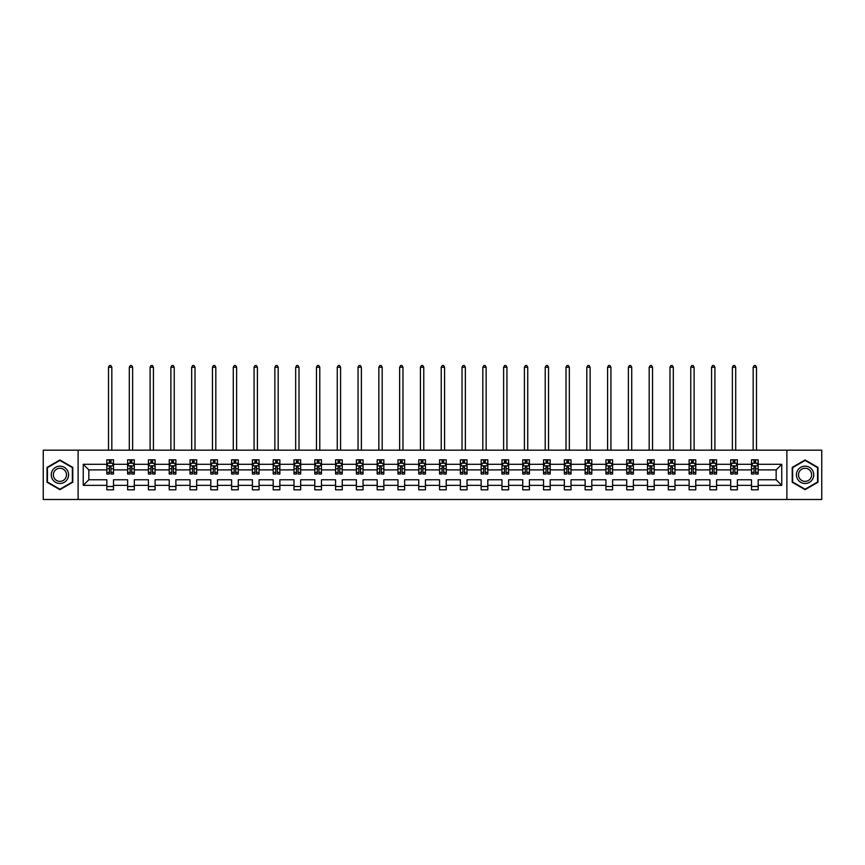 <?xml version="1.0" encoding="UTF-8"?>
<svg xmlns="http://www.w3.org/2000/svg" width="865" height="865" viewBox="0 0 865 865"><rect width="100%" height="100%" fill="white"/><g stroke="black" fill="none" stroke-linecap="round" stroke-linejoin="round"><path stroke-width="1.3" d="M786.89 499.483L821.75 499.483L821.75 450.168L786.89 450.168L786.89 499.483L78.109 499.483L78.109 450.168L43.25 450.168L43.25 499.483L78.109 499.483M758.162 485.351L758.162 479.761L776.165 479.761L781.755 485.351L758.162 485.351L758.162 489.817L751.501 489.817L751.501 485.351L737.369 485.351L737.369 489.817L730.698 489.817L730.698 485.351L716.577 485.351L716.577 489.817L709.905 489.817L709.905 485.351L695.774 485.351L695.774 489.817L689.113 489.817L689.113 485.351L674.981 485.351L674.981 489.817L668.321 489.817L668.321 485.351L654.189 485.351L654.189 489.817L647.517 489.817L647.517 485.351L633.385 485.351L633.385 489.817L626.725 489.817L626.725 485.351L612.593 485.351L612.593 489.817L605.933 489.817L605.933 485.351L591.801 485.351L591.801 489.817L585.129 489.817L585.129 485.351L571.008 485.351L571.008 489.817L564.337 489.817L564.337 485.351L550.205 485.351L550.205 489.817L543.544 489.817L543.544 485.351L529.412 485.351L529.412 489.817L522.752 489.817L522.752 485.351L508.62 485.351L508.62 489.817L501.949 489.817L501.949 485.351L487.817 485.351L487.817 489.817L481.156 489.817L481.156 485.351L467.024 485.351L467.024 489.817L460.364 489.817L460.364 485.351L446.232 485.351L446.232 489.817L439.561 489.817L439.561 485.351L425.439 485.351L425.439 489.817L418.768 489.817L418.768 485.351L404.636 485.351L404.636 489.817L397.976 489.817L397.976 485.351L383.844 485.351L383.844 489.817L377.183 489.817L377.183 485.351L363.051 485.351L363.051 489.817L356.38 489.817L356.38 485.351L342.248 485.351L342.248 489.817L335.588 489.817L335.588 485.351L321.456 485.351L321.456 489.817L314.795 489.817L314.795 485.351L300.663 485.351L300.663 489.817L293.992 489.817L293.992 485.351L279.871 485.351L279.871 489.817L273.199 489.817L273.199 485.351L259.067 485.351L259.067 489.817L252.407 489.817L252.407 485.351L238.275 485.351L238.275 489.817L231.615 489.817L231.615 485.351L217.483 485.351L217.483 489.817L210.811 489.817L210.811 485.351L196.679 485.351L196.679 489.817L190.019 489.817L190.019 485.351L175.887 485.351L175.887 489.817L169.226 489.817L169.226 485.351L155.095 485.351L155.095 489.817L148.423 489.817L148.423 485.351L134.302 485.351L134.302 489.817L127.631 489.817L127.631 485.351L113.499 485.351L113.499 489.817L106.838 489.817L106.838 485.351L83.245 485.351L83.245 464.289L106.838 464.289L106.838 459.823L113.499 459.823L113.499 464.289L127.631 464.289L127.631 459.823L134.302 459.823L134.302 464.289L148.423 464.289L148.423 459.823L155.095 459.823L155.095 464.289L169.226 464.289L169.226 459.823L175.887 459.823L175.887 464.289L190.019 464.289L190.019 459.823L196.679 459.823L196.679 464.289L210.811 464.289L210.811 459.823L217.483 459.823L217.483 464.289L231.615 464.289L231.615 459.823L238.275 459.823L238.275 464.289L252.407 464.289L252.407 459.823L259.067 459.823L259.067 464.289L273.199 464.289L273.199 459.823L279.871 459.823L279.871 464.289L293.992 464.289L293.992 459.823L300.663 459.823L300.663 464.289L314.795 464.289L314.795 459.823L321.456 459.823L321.456 464.289L335.588 464.289L335.588 459.823L342.248 459.823L342.248 464.289L356.38 464.289L356.38 459.823L363.051 459.823L363.051 464.289L377.183 464.289L377.183 459.823L383.844 459.823L383.844 464.289L397.976 464.289L397.976 459.823L404.636 459.823L404.636 464.289L418.768 464.289L418.768 459.823L425.439 459.823L425.439 464.289L439.561 464.289L439.561 459.823L446.232 459.823L446.232 464.289L460.364 464.289L460.364 459.823L467.024 459.823L467.024 464.289L481.156 464.289L481.156 459.823L487.817 459.823L487.817 464.289L501.949 464.289L501.949 459.823L508.62 459.823L508.62 464.289L522.752 464.289L522.752 459.823L529.412 459.823L529.412 464.289L543.544 464.289L543.544 459.823L550.205 459.823L550.205 464.289L564.337 464.289L564.337 459.823L571.008 459.823L571.008 464.289L585.129 464.289L585.129 459.823L591.801 459.823L591.801 464.289L605.933 464.289L605.933 459.823L612.593 459.823L612.593 464.289L626.725 464.289L626.725 459.823L633.385 459.823L633.385 464.289L647.517 464.289L647.517 459.823L654.189 459.823L654.189 464.289L668.321 464.289L668.321 459.823L674.981 459.823L674.981 464.289L689.113 464.289L689.113 459.823L695.774 459.823L695.774 464.289L709.905 464.289L709.905 459.823L716.577 459.823L716.577 464.289L730.698 464.289L730.698 459.823L737.369 459.823L737.369 464.289L751.501 464.289L751.501 459.823L758.162 459.823L758.162 464.289L781.755 464.289L781.755 485.351M786.89 450.168L78.109 450.168M751.501 464.289L751.501 469.89L737.369 469.89L737.369 464.289M737.369 485.351L737.369 479.761L751.501 479.761L751.501 485.351M730.698 464.289L730.698 469.89L716.577 469.89L716.577 464.289M716.577 485.351L716.577 479.761L730.698 479.761L730.698 485.351M709.905 464.289L709.905 469.89L695.774 469.89L695.774 464.289M695.774 485.351L695.774 479.761L709.905 479.761L709.905 485.351M689.113 464.289L689.113 469.89L674.981 469.89L674.981 464.289M674.981 485.351L674.981 479.761L689.113 479.761L689.113 485.351M668.321 464.289L668.321 469.89L654.189 469.89L654.189 464.289M654.189 485.351L654.189 479.761L668.321 479.761L668.321 485.351M647.517 464.289L647.517 469.89L633.385 469.89L633.385 464.289M633.385 485.351L633.385 479.761L647.517 479.761L647.517 485.351M626.725 464.289L626.725 469.89L612.593 469.89L612.593 464.289M612.593 485.351L612.593 479.761L626.725 479.761L626.725 485.351M605.933 464.289L605.933 469.89L591.801 469.89L591.801 464.289M591.801 485.351L591.801 479.761L605.933 479.761L605.933 485.351M585.129 464.289L585.129 469.89L571.008 469.89L571.008 464.289M571.008 485.351L571.008 479.761L585.129 479.761L585.129 485.351M564.337 464.289L564.337 469.89L550.205 469.89L550.205 464.289M550.205 485.351L550.205 479.761L564.337 479.761L564.337 485.351M543.544 464.289L543.544 469.89L529.412 469.89L529.412 464.289M529.412 485.351L529.412 479.761L543.544 479.761L543.544 485.351M522.752 464.289L522.752 469.89L508.62 469.89L508.62 464.289M508.62 485.351L508.62 479.761L522.752 479.761L522.752 485.351M501.949 464.289L501.949 469.89L487.817 469.89L487.817 464.289M487.817 485.351L487.817 479.761L501.949 479.761L501.949 485.351M481.156 464.289L481.156 469.89L467.024 469.89L467.024 464.289M467.024 485.351L467.024 479.761L481.156 479.761L481.156 485.351M460.364 464.289L460.364 469.89L446.232 469.89L446.232 464.289M446.232 485.351L446.232 479.761L460.364 479.761L460.364 485.351M439.561 464.289L439.561 469.89L425.439 469.89L425.439 464.289M425.439 485.351L425.439 479.761L439.561 479.761L439.561 485.351M418.768 464.289L418.768 469.89L404.636 469.89L404.636 464.289M404.636 485.351L404.636 479.761L418.768 479.761L418.768 485.351M397.976 464.289L397.976 469.89L383.844 469.89L383.844 464.289M383.844 485.351L383.844 479.761L397.976 479.761L397.976 485.351M377.183 464.289L377.183 469.89L363.051 469.89L363.051 464.289M363.051 485.351L363.051 479.761L377.183 479.761L377.183 485.351M356.38 464.289L356.38 469.89L342.248 469.89L342.248 464.289M342.248 485.351L342.248 479.761L356.38 479.761L356.38 485.351M335.588 464.289L335.588 469.89L321.456 469.89L321.456 464.289M321.456 485.351L321.456 479.761L335.588 479.761L335.588 485.351M314.795 464.289L314.795 469.89L300.663 469.89L300.663 464.289M300.663 485.351L300.663 479.761L314.795 479.761L314.795 485.351M293.992 464.289L293.992 469.89L279.871 469.89L279.871 464.289M279.871 485.351L279.871 479.761L293.992 479.761L293.992 485.351M273.199 464.289L273.199 469.89L259.067 469.89L259.067 464.289M259.067 485.351L259.067 479.761L273.199 479.761L273.199 485.351M252.407 464.289L252.407 469.89L238.275 469.89L238.275 464.289M238.275 485.351L238.275 479.761L252.407 479.761L252.407 485.351M231.615 464.289L231.615 469.89L217.483 469.89L217.483 464.289M217.483 485.351L217.483 479.761L231.615 479.761L231.615 485.351M210.811 464.289L210.811 469.89L196.679 469.89L196.679 464.289M196.679 485.351L196.679 479.761L210.811 479.761L210.811 485.351M190.019 464.289L190.019 469.89L175.887 469.89L175.887 464.289M175.887 485.351L175.887 479.761L190.019 479.761L190.019 485.351M169.226 464.289L169.226 469.89L155.095 469.89L155.095 464.289M155.095 485.351L155.095 479.761L169.226 479.761L169.226 485.351M148.423 464.289L148.423 469.89L134.302 469.89L134.302 464.289M134.302 485.351L134.302 479.761L148.423 479.761L148.423 485.351M127.631 464.289L127.631 469.89L113.499 469.89L113.499 464.289M113.499 485.351L113.499 479.761L127.631 479.761L127.631 485.351M106.838 464.289L106.838 469.89L88.835 469.89L88.835 479.761L106.838 479.761L106.838 485.351M83.245 464.289L88.835 469.89M776.165 479.761L776.165 469.89L758.162 469.89L758.162 464.289M754.031 463.164L755.632 463.164M733.239 463.164L734.839 463.164M712.436 463.164L714.036 463.164M691.643 463.164L693.243 463.164M670.851 463.164L672.451 463.164M650.058 463.164L651.648 463.164M629.255 463.164L630.855 463.164M608.463 463.164L610.063 463.164M587.67 463.164L589.27 463.164M566.867 463.164L568.467 463.164M546.075 463.164L547.675 463.164M525.282 463.164L526.882 463.164M504.49 463.164L506.079 463.164M483.686 463.164L485.287 463.164M462.894 463.164L464.494 463.164M442.101 463.164L443.702 463.164M421.298 463.164L422.899 463.164M400.506 463.164L402.106 463.164M379.713 463.164L381.314 463.164M358.921 463.164L360.51 463.164M338.118 463.164L339.718 463.164M317.325 463.164L318.925 463.164M296.533 463.164L298.133 463.164M275.73 463.164L277.33 463.164M254.937 463.164L256.537 463.164M234.145 463.164L235.745 463.164M213.352 463.164L214.942 463.164M192.549 463.164L194.149 463.164M171.757 463.164L173.357 463.164M150.964 463.164L152.564 463.164M130.161 463.164L131.761 463.164M109.368 463.164L110.969 463.164M106.838 486.487L113.499 486.487M127.631 486.487L134.302 486.487M148.423 486.487L155.095 486.487M169.226 486.487L175.887 486.487M190.019 486.487L196.679 486.487M210.811 486.487L217.483 486.487M231.615 486.487L238.275 486.487M252.407 486.487L259.067 486.487M273.199 486.487L279.871 486.487M293.992 486.487L300.663 486.487M314.795 486.487L321.456 486.487M335.588 486.487L342.248 486.487M356.38 486.487L363.051 486.487M377.183 486.487L383.844 486.487M397.976 486.487L404.636 486.487M418.768 486.487L425.439 486.487M439.561 486.487L446.232 486.487M460.364 486.487L467.024 486.487M481.156 486.487L487.817 486.487M501.949 486.487L508.62 486.487M522.752 486.487L529.412 486.487M543.544 486.487L550.205 486.487M564.337 486.487L571.008 486.487M585.129 486.487L591.801 486.487M605.933 486.487L612.593 486.487M626.725 486.487L633.385 486.487M647.517 486.487L654.189 486.487M668.321 486.487L674.981 486.487M689.113 486.487L695.774 486.487M709.905 486.487L716.577 486.487M730.698 486.487L737.369 486.487M751.501 486.487L758.162 486.487M88.835 479.761L83.245 485.351M781.755 464.289L776.165 469.89M72.779 467.392L59.912 459.975L47.045 467.392L47.045 482.248L59.912 489.677L72.779 482.248L72.779 467.392M792.221 467.392L792.221 482.248L805.088 489.677L817.955 482.248L817.955 467.392L805.088 459.975L792.221 467.392M110.969 461.564L109.368 461.564M108.093 463.391L106.838 463.391L106.838 459.823L109.368 459.823L109.368 463.229M106.838 472.355L106.838 474.02L109.368 474.02L109.368 472.355L106.838 472.355L106.838 469.89M113.499 469.89L113.499 474.02L110.969 474.02L110.969 466.895L109.368 466.895L109.368 472.355M112.245 463.391L113.499 463.391L113.499 459.823L110.969 459.823L110.969 463.229M113.499 465.889L112.169 463.229L108.168 463.229L106.838 465.889M111.834 450.168L111.834 367.247L108.503 367.247L108.503 450.168M108.503 367.247L109.498 365.517L110.839 365.517L111.834 367.247M131.761 461.564L130.161 461.564M128.885 463.391L127.631 463.391L127.631 459.823L130.161 459.823L130.161 463.229M127.631 472.355L127.631 474.02L130.161 474.02L130.161 472.355L127.631 472.355L127.631 469.89M134.302 469.89L134.302 474.02L131.761 474.02L131.761 466.895L130.161 466.895L130.161 472.355M133.048 463.391L134.302 463.391L134.302 459.823L131.761 459.823L131.761 463.229M134.302 465.889L132.961 463.229L128.961 463.229L127.631 465.889M132.626 450.168L132.626 367.247L129.296 367.247L129.296 450.168M129.296 367.247L130.301 365.517L131.631 365.517L132.626 367.247M152.564 461.564L150.964 461.564M149.677 463.391L148.423 463.391L148.423 459.823L150.964 459.823L150.964 463.229M148.423 472.355L148.423 474.02L150.964 474.02L150.964 472.355L148.423 472.355L148.423 469.89M155.095 469.89L155.095 474.02L152.564 474.02L152.564 466.895L150.964 466.895L150.964 472.355M153.84 463.391L155.095 463.391L155.095 459.823L152.564 459.823L152.564 463.229M155.095 465.889L153.765 463.229L149.764 463.229L148.423 465.889M153.429 450.168L153.429 367.247L150.099 367.247L150.099 450.168M150.099 367.247L151.094 365.517L152.424 365.517L153.429 367.247M52.408 470.495A8.661 8.661 0 0 0 55.576 482.324A8.661 8.661 0 0 0 67.416 479.156A8.661 8.661 0 0 0 64.248 467.316A8.661 8.661 0 0 0 52.408 470.495M54.236 471.544A6.563 6.563 0 0 0 56.636 480.507A6.563 6.563 0 0 0 65.599 478.107A6.563 6.563 0 0 0 63.188 469.144A6.563 6.563 0 0 0 54.236 471.544M72.379 467.63L72.379 482.021L59.912 489.212L47.445 482.021L47.445 467.63L59.912 460.429L72.379 467.63M797.584 470.495A8.661 8.661 0 0 0 800.752 482.324A8.661 8.661 0 0 0 812.592 479.156A8.661 8.661 0 0 0 809.424 467.316A8.661 8.661 0 0 0 797.584 470.495M799.401 471.544A6.563 6.563 0 0 0 801.812 480.507A6.563 6.563 0 0 0 810.765 478.107A6.563 6.563 0 0 0 808.364 469.144A6.563 6.563 0 0 0 799.401 471.544M817.555 467.63L817.555 482.021L805.088 489.212L792.621 482.021L792.621 467.63L805.088 460.429L817.555 467.63M173.357 461.564L171.757 461.564M170.481 463.391L169.226 463.391L169.226 459.823L171.757 459.823L171.757 463.229M169.226 472.355L169.226 474.02L171.757 474.02L171.757 472.355L169.226 472.355L169.226 469.89M175.887 469.89L175.887 474.02L173.357 474.02L173.357 466.895L171.757 466.895L171.757 472.355M174.633 463.391L175.887 463.391L175.887 459.823L173.357 459.823L173.357 463.229M175.887 465.889L174.557 463.229L170.556 463.229L169.226 465.889M174.222 450.168L174.222 367.247L170.892 367.247L170.892 450.168M170.892 367.247L171.886 365.517L173.227 365.517L174.222 367.247M194.149 461.564L192.549 461.564M191.273 463.391L190.019 463.391L190.019 459.823L192.549 459.823L192.549 463.229M190.019 472.355L190.019 474.02L192.549 474.02L192.549 472.355L190.019 472.355L190.019 469.89M196.679 469.89L196.679 474.02L194.149 474.02L194.149 466.895L192.549 466.895L192.549 472.355M195.436 463.391L196.679 463.391L196.679 459.823L194.149 459.823L194.149 463.229M196.679 465.889L195.349 463.229L191.349 463.229L190.019 465.889M195.014 450.168L195.014 367.247L191.684 367.247L191.684 450.168M191.684 367.247L192.69 365.517L194.019 365.517L195.014 367.247M214.942 461.564L213.352 461.564M212.066 463.391L210.811 463.391L210.811 459.823L213.352 459.823L213.352 463.229M210.811 472.355L210.811 474.02L213.352 474.02L213.352 472.355L210.811 472.355L210.811 469.89M217.483 469.89L217.483 474.02L214.942 474.02L214.942 466.895L213.352 466.895L213.352 472.355M216.228 463.391L217.483 463.391L217.483 459.823L214.942 459.823L214.942 463.229M217.483 465.889L216.142 463.229L212.152 463.229L210.811 465.889M215.817 450.168L215.817 367.247L212.476 367.247L212.476 450.168M212.476 367.247L213.482 365.517L214.812 365.517L215.817 367.247M235.745 461.564L234.145 461.564M232.858 463.391L231.615 463.391L231.615 459.823L234.145 459.823L234.145 463.229M231.615 472.355L231.615 474.02L234.145 474.02L234.145 472.355L231.615 472.355L231.615 469.89M238.275 469.89L238.275 474.02L235.745 474.02L235.745 466.895L234.145 466.895L234.145 472.355M237.021 463.391L238.275 463.391L238.275 459.823L235.745 459.823L235.745 463.229M238.275 465.889L236.945 463.229L232.945 463.229L231.615 465.889M236.61 450.168L236.61 367.247L233.28 367.247L233.28 450.168M233.28 367.247L234.274 365.517L235.604 365.517L236.61 367.247M256.537 461.564L254.937 461.564M253.661 463.391L252.407 463.391L252.407 459.823L254.937 459.823L254.937 463.229M252.407 472.355L252.407 474.02L254.937 474.02L254.937 472.355L252.407 472.355L252.407 469.89M259.067 469.89L259.067 474.02L256.537 474.02L256.537 466.895L254.937 466.895L254.937 472.355M257.813 463.391L259.067 463.391L259.067 459.823L256.537 459.823L256.537 463.229M259.067 465.889L257.738 463.229L253.737 463.229L252.407 465.889M257.402 450.168L257.402 367.247L254.072 367.247L254.072 450.168M254.072 367.247L255.067 365.517L256.408 365.517L257.402 367.247M277.33 461.564L275.73 461.564M274.454 463.391L273.199 463.391L273.199 459.823L275.73 459.823L275.73 463.229M273.199 472.355L273.199 474.02L275.73 474.02L275.73 472.355L273.199 472.355L273.199 469.89M279.871 469.89L279.871 474.02L277.33 474.02L277.33 466.895L275.73 466.895L275.73 472.355M278.617 463.391L279.871 463.391L279.871 459.823L277.33 459.823L277.33 463.229M279.871 465.889L278.53 463.229L274.529 463.229L273.199 465.889M278.195 450.168L278.195 367.247L274.865 367.247L274.865 450.168M274.865 367.247L275.87 365.517L277.2 365.517L278.195 367.247M298.133 461.564L296.533 461.564M295.246 463.391L293.992 463.391L293.992 459.823L296.533 459.823L296.533 463.229M293.992 472.355L293.992 474.02L296.533 474.02L296.533 472.355L293.992 472.355L293.992 469.89M300.663 469.89L300.663 474.02L298.133 474.02L298.133 466.895L296.533 466.895L296.533 472.355M299.409 463.391L300.663 463.391L300.663 459.823L298.133 459.823L298.133 463.229M300.663 465.889L299.333 463.229L295.333 463.229L293.992 465.889M298.998 450.168L298.998 367.247L295.668 367.247L295.668 450.168M295.668 367.247L296.663 365.517L297.993 365.517L298.998 367.247M318.925 461.564L317.325 461.564M316.049 463.391L314.795 463.391L314.795 459.823L317.325 459.823L317.325 463.229M314.795 472.355L314.795 474.02L317.325 474.02L317.325 472.355L314.795 472.355L314.795 469.89M321.456 469.89L321.456 474.02L318.925 474.02L318.925 466.895L317.325 466.895L317.325 472.355M320.201 463.391L321.456 463.391L321.456 459.823L318.925 459.823L318.925 463.229M321.456 465.889L320.126 463.229L316.125 463.229L314.795 465.889M319.791 450.168L319.791 367.247L316.46 367.247L316.46 450.168M316.46 367.247L317.455 365.517L318.796 365.517L319.791 367.247M339.718 461.564L338.118 461.564M336.842 463.391L335.588 463.391L335.588 459.823L338.118 459.823L338.118 463.229M335.588 472.355L335.588 474.02L338.118 474.02L338.118 472.355L335.588 472.355L335.588 469.89M342.248 469.89L342.248 474.02L339.718 474.02L339.718 466.895L338.118 466.895L338.118 472.355M341.005 463.391L342.248 463.391L342.248 459.823L339.718 459.823L339.718 463.229M342.248 465.889L340.918 463.229L336.918 463.229L335.588 465.889M340.583 450.168L340.583 367.247L337.253 367.247L337.253 450.168M337.253 367.247L338.258 365.517L339.588 365.517L340.583 367.247M360.51 461.564L358.921 461.564M357.634 463.391L356.38 463.391L356.38 459.823L358.921 459.823L358.921 463.229M356.38 472.355L356.38 474.02L358.921 474.02L358.921 472.355L356.38 472.355L356.38 469.89M363.051 469.89L363.051 474.02L360.51 474.02L360.51 466.895L358.921 466.895L358.921 472.355M361.797 463.391L363.051 463.391L363.051 459.823L360.51 459.823L360.51 463.229M363.051 465.889L361.711 463.229L357.721 463.229L356.38 465.889M361.386 450.168L361.386 367.247L358.045 367.247L358.045 450.168M358.045 367.247L359.051 365.517L360.381 365.517L361.386 367.247M381.314 461.564L379.713 461.564M378.427 463.391L377.183 463.391L377.183 459.823L379.713 459.823L379.713 463.229M377.183 472.355L377.183 474.02L379.713 474.02L379.713 472.355L377.183 472.355L377.183 469.89M383.844 469.89L383.844 474.02L381.314 474.02L381.314 466.895L379.713 466.895L379.713 472.355M382.589 463.391L383.844 463.391L383.844 459.823L381.314 459.823L381.314 463.229M383.844 465.889L382.514 463.229L378.513 463.229L377.183 465.889M382.179 450.168L382.179 367.247L378.848 367.247L378.848 450.168M378.848 367.247L379.843 365.517L381.173 365.517L382.179 367.247M402.106 461.564L400.506 461.564M399.23 463.391L397.976 463.391L397.976 459.823L400.506 459.823L400.506 463.229M397.976 472.355L397.976 474.02L400.506 474.02L400.506 472.355L397.976 472.355L397.976 469.89M404.636 469.89L404.636 474.02L402.106 474.02L402.106 466.895L400.506 466.895L400.506 472.355M403.382 463.391L404.636 463.391L404.636 459.823L402.106 459.823L402.106 463.229M404.636 465.889L403.306 463.229L399.306 463.229L397.976 465.889M402.971 450.168L402.971 367.247L399.641 367.247L399.641 450.168M399.641 367.247L400.636 365.517L401.976 365.517L402.971 367.247M422.899 461.564L421.298 461.564M420.022 463.391L418.768 463.391L418.768 459.823L421.298 459.823L421.298 463.229M418.768 472.355L418.768 474.02L421.298 474.02L421.298 472.355L418.768 472.355L418.768 469.89M425.439 469.89L425.439 474.02L422.899 474.02L422.899 466.895L421.298 466.895L421.298 472.355M424.185 463.391L425.439 463.391L425.439 459.823L422.899 459.823L422.899 463.229M425.439 465.889L424.099 463.229L420.098 463.229L418.768 465.889M423.764 450.168L423.764 367.247L420.433 367.247L420.433 450.168M420.433 367.247L421.439 365.517L422.769 365.517L423.764 367.247M443.702 461.564L442.101 461.564M440.815 463.391L439.561 463.391L439.561 459.823L442.101 459.823L442.101 463.229M439.561 472.355L439.561 474.02L442.101 474.02L442.101 472.355L439.561 472.355L439.561 469.89M446.232 469.89L446.232 474.02L443.702 474.02L443.702 466.895L442.101 466.895L442.101 472.355M444.978 463.391L446.232 463.391L446.232 459.823L443.702 459.823L443.702 463.229M446.232 465.889L444.902 463.229L440.901 463.229L439.561 465.889M444.567 450.168L444.567 367.247L441.236 367.247L441.236 450.168M441.236 367.247L442.231 365.517L443.561 365.517L444.567 367.247M464.494 461.564L462.894 461.564M461.618 463.391L460.364 463.391L460.364 459.823L462.894 459.823L462.894 463.229M460.364 472.355L460.364 474.02L462.894 474.02L462.894 472.355L460.364 472.355L460.364 469.89M467.024 469.89L467.024 474.02L464.494 474.02L464.494 466.895L462.894 466.895L462.894 472.355M465.77 463.391L467.024 463.391L467.024 459.823L464.494 459.823L464.494 463.229M467.024 465.889L465.694 463.229L461.694 463.229L460.364 465.889M465.359 450.168L465.359 367.247L462.029 367.247L462.029 450.168M462.029 367.247L463.024 365.517L464.364 365.517L465.359 367.247M485.287 461.564L483.686 461.564M482.411 463.391L481.156 463.391L481.156 459.823L483.686 459.823L483.686 463.229M481.156 472.355L481.156 474.02L483.686 474.02L483.686 472.355L481.156 472.355L481.156 469.89M487.817 469.89L487.817 474.02L485.287 474.02L485.287 466.895L483.686 466.895L483.686 472.355M486.573 463.391L487.817 463.391L487.817 459.823L485.287 459.823L485.287 463.229M487.817 465.889L486.487 463.229L482.486 463.229L481.156 465.889M486.152 450.168L486.152 367.247L482.821 367.247L482.821 450.168M482.821 367.247L483.827 365.517L485.157 365.517L486.152 367.247M506.079 461.564L504.49 461.564M503.203 463.391L501.949 463.391L501.949 459.823L504.49 459.823L504.49 463.229M501.949 472.355L501.949 474.02L504.49 474.02L504.49 472.355L501.949 472.355L501.949 469.89M508.62 469.89L508.62 474.02L506.079 474.02L506.079 466.895L504.49 466.895L504.49 472.355M507.366 463.391L508.62 463.391L508.62 459.823L506.079 459.823L506.079 463.229M508.62 465.889L507.279 463.229L503.289 463.229L501.949 465.889M506.955 450.168L506.955 367.247L503.614 367.247L503.614 450.168M503.614 367.247L504.619 365.517L505.949 365.517L506.955 367.247M526.882 461.564L525.282 461.564M523.995 463.391L522.752 463.391L522.752 459.823L525.282 459.823L525.282 463.229M522.752 472.355L522.752 474.02L525.282 474.02L525.282 472.355L522.752 472.355L522.752 469.89M529.412 469.89L529.412 474.02L526.882 474.02L526.882 466.895L525.282 466.895L525.282 472.355M528.158 463.391L529.412 463.391L529.412 459.823L526.882 459.823L526.882 463.229M529.412 465.889L528.082 463.229L524.082 463.229L522.752 465.889M527.747 450.168L527.747 367.247L524.417 367.247L524.417 450.168M524.417 367.247L525.412 365.517L526.742 365.517L527.747 367.247M547.675 461.564L546.075 461.564M544.799 463.391L543.544 463.391L543.544 459.823L546.075 459.823L546.075 463.229M543.544 472.355L543.544 474.02L546.075 474.02L546.075 472.355L543.544 472.355L543.544 469.89M550.205 469.89L550.205 474.02L547.675 474.02L547.675 466.895L546.075 466.895L546.075 472.355M548.951 463.391L550.205 463.391L550.205 459.823L547.675 459.823L547.675 463.229M550.205 465.889L548.875 463.229L544.874 463.229L543.544 465.889M548.54 450.168L548.54 367.247L545.21 367.247L545.21 450.168M545.21 367.247L546.204 365.517L547.545 365.517L548.54 367.247M568.467 461.564L566.867 461.564M565.591 463.391L564.337 463.391L564.337 459.823L566.867 459.823L566.867 463.229M564.337 472.355L564.337 474.02L566.867 474.02L566.867 472.355L564.337 472.355L564.337 469.89M571.008 469.89L571.008 474.02L568.467 474.02L568.467 466.895L566.867 466.895L566.867 472.355M569.754 463.391L571.008 463.391L571.008 459.823L568.467 459.823L568.467 463.229M571.008 465.889L569.667 463.229L565.667 463.229L564.337 465.889M569.332 450.168L569.332 367.247L566.002 367.247L566.002 450.168M566.002 367.247L567.008 365.517L568.337 365.517L569.332 367.247M589.27 461.564L587.67 461.564M586.384 463.391L585.129 463.391L585.129 459.823L587.67 459.823L587.67 463.229M585.129 472.355L585.129 474.02L587.67 474.02L587.67 472.355L585.129 472.355L585.129 469.89M591.801 469.89L591.801 474.02L589.27 474.02L589.27 466.895L587.67 466.895L587.67 472.355M590.546 463.391L591.801 463.391L591.801 459.823L589.27 459.823L589.27 463.229M591.801 465.889L590.471 463.229L586.47 463.229L585.129 465.889M590.135 450.168L590.135 367.247L586.805 367.247L586.805 450.168M586.805 367.247L587.8 365.517L589.13 365.517L590.135 367.247M610.063 461.564L608.463 461.564M607.187 463.391L605.933 463.391L605.933 459.823L608.463 459.823L608.463 463.229M605.933 472.355L605.933 474.02L608.463 474.02L608.463 472.355L605.933 472.355L605.933 469.89M612.593 469.89L612.593 474.02L610.063 474.02L610.063 466.895L608.463 466.895L608.463 472.355M611.339 463.391L612.593 463.391L612.593 459.823L610.063 459.823L610.063 463.229M612.593 465.889L611.263 463.229L607.262 463.229L605.933 465.889M610.928 450.168L610.928 367.247L607.598 367.247L607.598 450.168M607.598 367.247L608.592 365.517L609.933 365.517L610.928 367.247M630.855 461.564L629.255 461.564M627.979 463.391L626.725 463.391L626.725 459.823L629.255 459.823L629.255 463.229M626.725 472.355L626.725 474.02L629.255 474.02L629.255 472.355L626.725 472.355L626.725 469.89M633.385 469.89L633.385 474.02L630.855 474.02L630.855 466.895L629.255 466.895L629.255 472.355M632.142 463.391L633.385 463.391L633.385 459.823L630.855 459.823L630.855 463.229M633.385 465.889L632.055 463.229L628.055 463.229L626.725 465.889M631.72 450.168L631.72 367.247L628.39 367.247L628.39 450.168M628.39 367.247L629.396 365.517L630.726 365.517L631.72 367.247M651.648 461.564L650.058 461.564M648.772 463.391L647.517 463.391L647.517 459.823L650.058 459.823L650.058 463.229M647.517 472.355L647.517 474.02L650.058 474.02L650.058 472.355L647.517 472.355L647.517 469.89M654.189 469.89L654.189 474.02L651.648 474.02L651.648 466.895L650.058 466.895L650.058 472.355M652.934 463.391L654.189 463.391L654.189 459.823L651.648 459.823L651.648 463.229M654.189 465.889L652.848 463.229L648.858 463.229L647.517 465.889M652.524 450.168L652.524 367.247L649.183 367.247L649.183 450.168M649.183 367.247L650.188 365.517L651.518 365.517L652.524 367.247M672.451 461.564L670.851 461.564M669.564 463.391L668.321 463.391L668.321 459.823L670.851 459.823L670.851 463.229M668.321 472.355L668.321 474.02L670.851 474.02L670.851 472.355L668.321 472.355L668.321 469.89M674.981 469.89L674.981 474.02L672.451 474.02L672.451 466.895L670.851 466.895L670.851 472.355M673.727 463.391L674.981 463.391L674.981 459.823L672.451 459.823L672.451 463.229M674.981 465.889L673.651 463.229L669.651 463.229L668.321 465.889M673.316 450.168L673.316 367.247L669.986 367.247L669.986 450.168M669.986 367.247L670.981 365.517L672.31 365.517L673.316 367.247M693.243 461.564L691.643 461.564M690.367 463.391L689.113 463.391L689.113 459.823L691.643 459.823L691.643 463.229M689.113 472.355L689.113 474.02L691.643 474.02L691.643 472.355L689.113 472.355L689.113 469.89M695.774 469.89L695.774 474.02L693.243 474.02L693.243 466.895L691.643 466.895L691.643 472.355M694.519 463.391L695.774 463.391L695.774 459.823L693.243 459.823L693.243 463.229M695.774 465.889L694.444 463.229L690.443 463.229L689.113 465.889M694.108 450.168L694.108 367.247L690.778 367.247L690.778 450.168M690.778 367.247L691.773 365.517L693.114 365.517L694.108 367.247M714.036 461.564L712.436 461.564M711.16 463.391L709.905 463.391L709.905 459.823L712.436 459.823L712.436 463.229M709.905 472.355L709.905 474.02L712.436 474.02L712.436 472.355L709.905 472.355L709.905 469.89M716.577 469.89L716.577 474.02L714.036 474.02L714.036 466.895L712.436 466.895L712.436 472.355M715.323 463.391L716.577 463.391L716.577 459.823L714.036 459.823L714.036 463.229M716.577 465.889L715.236 463.229L711.235 463.229L709.905 465.889M714.901 450.168L714.901 367.247L711.571 367.247L711.571 450.168M711.571 367.247L712.576 365.517L713.906 365.517L714.901 367.247M734.839 461.564L733.239 461.564M731.952 463.391L730.698 463.391L730.698 459.823L733.239 459.823L733.239 463.229M730.698 472.355L730.698 474.02L733.239 474.02L733.239 472.355L730.698 472.355L730.698 469.89M737.369 469.89L737.369 474.02L734.839 474.02L734.839 466.895L733.239 466.895L733.239 472.355M736.115 463.391L737.369 463.391L737.369 459.823L734.839 459.823L734.839 463.229M737.369 465.889L736.039 463.229L732.039 463.229L730.698 465.889M735.704 450.168L735.704 367.247L732.374 367.247L732.374 450.168M732.374 367.247L733.369 365.517L734.699 365.517L735.704 367.247M755.632 461.564L754.031 461.564M752.755 463.391L751.501 463.391L751.501 459.823L754.031 459.823L754.031 463.229M751.501 472.355L751.501 474.02L754.031 474.02L754.031 472.355L751.501 472.355L751.501 469.89M758.162 469.89L758.162 474.02L755.632 474.02L755.632 466.895L754.031 466.895L754.031 472.355M756.907 463.391L758.162 463.391L758.162 459.823L755.632 459.823L755.632 463.229M758.162 465.889L756.832 463.229L752.831 463.229L751.501 465.889M756.497 450.168L756.497 367.247L753.166 367.247L753.166 450.168M753.166 367.247L754.161 365.517L755.502 365.517L756.497 367.247M113.466 465.824L106.871 465.824M113.499 472.355L110.969 472.355M109.368 468.776L106.838 468.776M113.499 468.776L110.969 468.776M110.969 462.407L109.368 462.407M134.259 465.824L127.663 465.824M134.302 472.355L131.761 472.355M130.161 468.776L127.631 468.776M134.302 468.776L131.761 468.776M131.761 462.407L130.161 462.407M155.062 465.824L148.456 465.824M155.095 472.355L152.564 472.355M150.964 468.776L148.423 468.776M155.095 468.776L152.564 468.776M152.564 462.407L150.964 462.407M175.855 465.824L169.259 465.824M175.887 472.355L173.357 472.355M171.757 468.776L169.226 468.776M175.887 468.776L173.357 468.776M173.357 462.407L171.757 462.407M196.647 465.824L190.051 465.824M196.679 472.355L194.149 472.355M192.549 468.776L190.019 468.776M196.679 468.776L194.149 468.776M194.149 462.407L192.549 462.407M217.45 465.824L210.844 465.824M217.483 472.355L214.942 472.355M213.352 468.776L210.811 468.776M217.483 468.776L214.942 468.776M214.942 462.407L213.352 462.407M238.243 465.824L231.647 465.824M238.275 472.355L235.745 472.355M234.145 468.776L231.615 468.776M238.275 468.776L235.745 468.776M235.745 462.407L234.145 462.407M259.035 465.824L252.439 465.824M259.067 472.355L256.537 472.355M254.937 468.776L252.407 468.776M259.067 468.776L256.537 468.776M256.537 462.407L254.937 462.407M279.828 465.824L273.232 465.824M279.871 472.355L277.33 472.355M275.73 468.776L273.199 468.776M279.871 468.776L277.33 468.776M277.33 462.407L275.73 462.407M300.631 465.824L294.024 465.824M300.663 472.355L298.133 472.355M296.533 468.776L293.992 468.776M300.663 468.776L298.133 468.776M298.133 462.407L296.533 462.407M321.423 465.824L314.828 465.824M321.456 472.355L318.925 472.355M317.325 468.776L314.795 468.776M321.456 468.776L318.925 468.776M318.925 462.407L317.325 462.407M342.216 465.824L335.62 465.824M342.248 472.355L339.718 472.355M338.118 468.776L335.588 468.776M342.248 468.776L339.718 468.776M339.718 462.407L338.118 462.407M363.019 465.824L356.412 465.824M363.051 472.355L360.51 472.355M358.921 468.776L356.38 468.776M363.051 468.776L360.51 468.776M360.51 462.407L358.921 462.407M383.811 465.824L377.216 465.824M383.844 472.355L381.314 472.355M379.713 468.776L377.183 468.776M383.844 468.776L381.314 468.776M381.314 462.407L379.713 462.407M404.604 465.824L398.008 465.824M404.636 472.355L402.106 472.355M400.506 468.776L397.976 468.776M404.636 468.776L402.106 468.776M402.106 462.407L400.506 462.407M425.396 465.824L418.801 465.824M425.439 472.355L422.899 472.355M421.298 468.776L418.768 468.776M425.439 468.776L422.899 468.776M422.899 462.407L421.298 462.407M446.199 465.824L439.604 465.824M446.232 472.355L443.702 472.355M442.101 468.776L439.561 468.776M446.232 468.776L443.702 468.776M443.702 462.407L442.101 462.407M466.992 465.824L460.396 465.824M467.024 472.355L464.494 472.355M462.894 468.776L460.364 468.776M467.024 468.776L464.494 468.776M464.494 462.407L462.894 462.407M487.784 465.824L481.189 465.824M487.817 472.355L485.287 472.355M483.686 468.776L481.156 468.776M487.817 468.776L485.287 468.776M485.287 462.407L483.686 462.407M508.588 465.824L501.981 465.824M508.62 472.355L506.079 472.355M504.49 468.776L501.949 468.776M508.62 468.776L506.079 468.776M506.079 462.407L504.49 462.407M529.38 465.824L522.784 465.824M529.412 472.355L526.882 472.355M525.282 468.776L522.752 468.776M529.412 468.776L526.882 468.776M526.882 462.407L525.282 462.407M550.172 465.824L543.577 465.824M550.205 472.355L547.675 472.355M546.075 468.776L543.544 468.776M550.205 468.776L547.675 468.776M547.675 462.407L546.075 462.407M570.976 465.824L564.369 465.824M571.008 472.355L568.467 472.355M566.867 468.776L564.337 468.776M571.008 468.776L568.467 468.776M568.467 462.407L566.867 462.407M591.768 465.824L585.173 465.824M591.801 472.355L589.27 472.355M587.67 468.776L585.129 468.776M591.801 468.776L589.27 468.776M589.27 462.407L587.67 462.407M612.561 465.824L605.965 465.824M612.593 472.355L610.063 472.355M608.463 468.776L605.933 468.776M612.593 468.776L610.063 468.776M610.063 462.407L608.463 462.407M633.353 465.824L626.757 465.824M633.385 472.355L630.855 472.355M629.255 468.776L626.725 468.776M633.385 468.776L630.855 468.776M630.855 462.407L629.255 462.407M654.156 465.824L647.55 465.824M654.189 472.355L651.648 472.355M650.058 468.776L647.517 468.776M654.189 468.776L651.648 468.776M651.648 462.407L650.058 462.407M674.949 465.824L668.353 465.824M674.981 472.355L672.451 472.355M670.851 468.776L668.321 468.776M674.981 468.776L672.451 468.776M672.451 462.407L670.851 462.407M695.741 465.824L689.146 465.824M695.774 472.355L693.243 472.355M691.643 468.776L689.113 468.776M695.774 468.776L693.243 468.776M693.243 462.407L691.643 462.407M716.544 465.824L709.938 465.824M716.577 472.355L714.036 472.355M712.436 468.776L709.905 468.776M716.577 468.776L714.036 468.776M714.036 462.407L712.436 462.407M737.337 465.824L730.741 465.824M737.369 472.355L734.839 472.355M733.239 468.776L730.698 468.776M737.369 468.776L734.839 468.776M734.839 462.407L733.239 462.407M758.129 465.824L751.534 465.824M758.162 472.355L755.632 472.355M754.031 468.776L751.501 468.776M758.162 468.776L755.632 468.776M755.632 462.407L754.031 462.407"/></g></svg>
